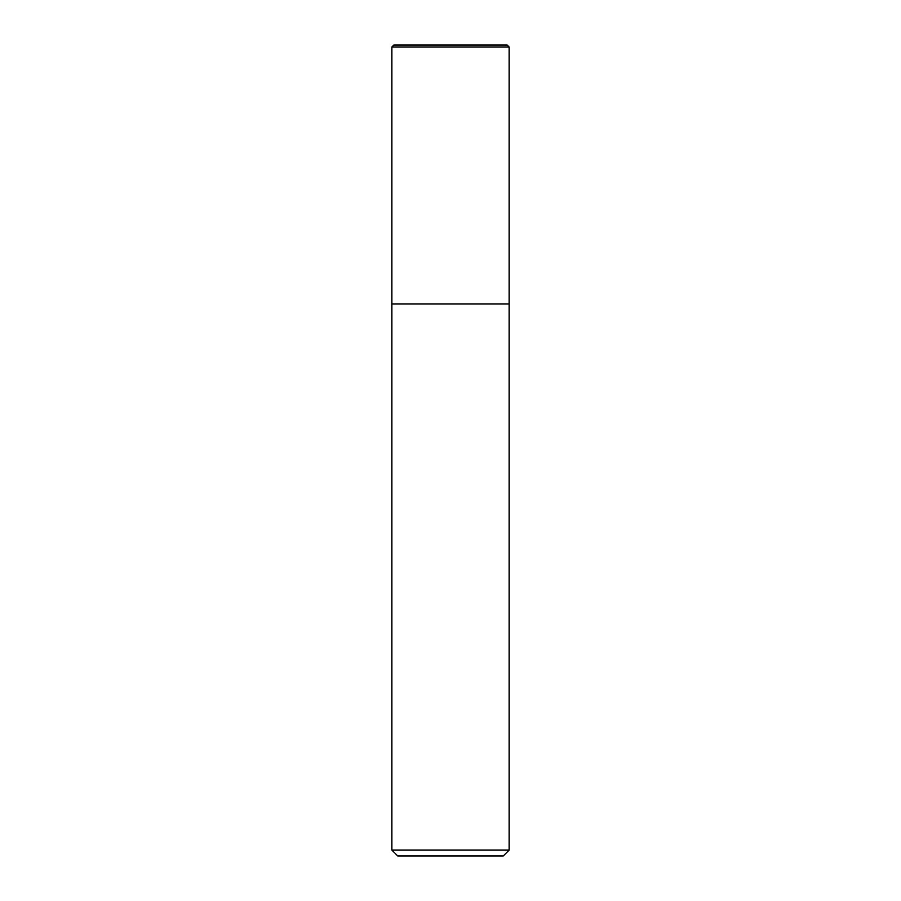 <?xml version="1.0" encoding="UTF-8"?>
<svg xmlns="http://www.w3.org/2000/svg" width="901" height="901" viewBox="0 0 901 901"><rect width="100%" height="100%" fill="white"/><g stroke="black" fill="none" stroke-linecap="round" stroke-linejoin="round"><path stroke-width="1.35" d="M391.879 46.998L393.838 45.05L507.162 45.05L509.121 46.998L391.879 46.998L391.879 850.093L509.121 850.093L509.121 46.998L509.121 303.952L391.879 303.952L509.121 303.952M391.879 850.093L397.746 855.95L503.254 855.95L509.121 850.093M509.121 46.998L507.162 45.05"/></g></svg>
